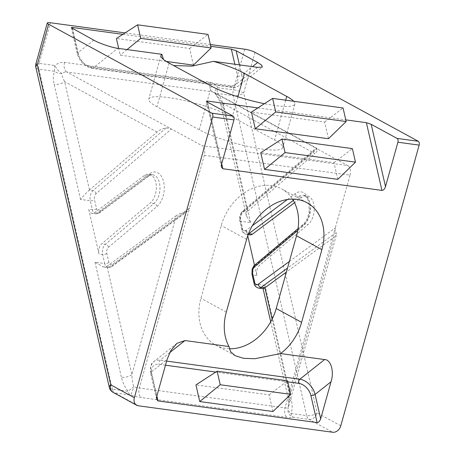 <?xml version="1.0" encoding="UTF-8"?>
<svg xmlns="http://www.w3.org/2000/svg" width="455" height="455" viewBox="0 0 455 455"><rect width="100%" height="100%" fill="white"/><g stroke="black" fill="none" stroke-linecap="round" stroke-linejoin="round"><path stroke-width="0.34" stroke-dasharray="2.27 1.71" d="M248.43 233.91A7.672 4.618 97.8 0 1 246.331 234.399A7.672 4.618 97.8 0 1 242.942 230.31L240.866 221.272L250.58 222.592L246.365 215.738L221.113 105.731A7.672 3.259 -12.9 0 1 222.518 103.188L247.378 211.478L314.934 153.545L222.518 103.188L216.193 94.543A7.672 4.232 -26.5 0 1 215.056 93.412L214.134 92.365A7.672 5.972 -61.4 0 1 216.193 94.543L217.496 93.497L233.199 95.635A7.672 3.259 167.1 0 0 243.698 92.951L255.039 52.331M246.485 216.193C245.927 214.151 246.172 212.621 247.23 211.609L243.584 211.114L316.765 148.358C317.954 149.632 317.34 151.361 314.934 153.545M89.356 190.116L157.066 132.058C159.716 129.903 162.759 128.503 166.189 127.855L93.002 190.617L89.356 190.116L85.062 194.217L80.569 199.449L90.283 200.774L92.359 209.812L88.719 209.311L98.98 253.998A7.672 4.618 97.8 0 1 99.173 248.185A7.672 4.618 97.8 0 1 101.732 243.812L150.269 202.97A15.43 9.288 -82.2 0 0 156.321 186.328A15.43 9.288 -82.2 0 0 148.99 174.259A15.43 9.288 -82.2 0 0 144.019 175.749L94.583 212.661A7.672 4.618 97.8 0 1 92.109 213.401A7.672 4.618 97.8 0 1 88.719 209.311M263.24 288.743L264.992 285.353L255.278 284.034L253.202 274.996L256.842 275.491A7.672 4.618 97.8 0 1 259.6 265.299L308.137 224.463A15.43 9.288 -82.2 0 0 313.279 215.67A15.43 9.288 -82.2 0 0 306.858 195.747A15.43 9.288 -82.2 0 0 301.887 197.237L294.55 202.714M272.977 411.525L269.155 394.866L195.923 384.896M337.803 179.344L333.981 162.685L260.749 152.715M257.883 107.915L345.789 119.881M328.476 138.718L324.654 122.054L251.422 112.084M122.861 34.335L210.767 46.302M293.702 101.272A47.57 8.48 -164.4 0 1 294.903 104.076A47.57 8.48 -164.4 0 1 264.406 103.706M210.358 44.522L125.074 32.908M249.977 234.894A7.672 4.618 97.8 0 1 246.587 230.804L247.736 235.809M256.842 275.491L254.499 265.259M176.267 215.676L106.874 266.414L110.519 266.909L185.521 212.07C182.063 212.599 178.98 213.799 176.267 215.676L131.899 374.59L107.033 266.3M199.256 129.789L156.964 106.743A47.57 8.48 -164.4 0 1 148.791 99.076A47.57 8.48 -164.4 0 1 181.96 100.003A47.57 8.48 -164.4 0 1 232.255 116.992L274.547 140.038A47.57 8.48 -164.4 0 1 282.72 147.704A47.57 8.48 -164.4 0 1 249.545 146.777A47.57 8.48 -164.4 0 1 199.256 129.789L211.438 86.16M166.189 127.855L171.427 129.021L66.771 71.992L212.496 91.83L317.152 148.859L241.838 213.44A3.071 2.03 -130.6 0 1 242.27 211.444L316.197 148.046L316.765 148.358C315.884 147.869 316.009 148.034 317.152 148.859L347.819 165.569L202.1 145.737A7.672 4.618 97.8 0 1 204.295 155.309L189.57 208.049L112.391 264.486A4.601 2.77 97.8 0 1 108.893 262.461L106.817 253.424A4.601 2.77 97.8 0 1 108.472 247.31L157.009 206.468A18.496 11.13 -82.2 0 0 163.18 195.929A18.496 11.13 -82.2 0 0 161.502 176.46A18.496 11.13 -82.2 0 0 149.513 173.833L100.077 210.745A4.601 2.77 97.8 0 1 96.562 208.737L94.486 199.7A4.601 2.77 97.8 0 1 96.119 193.602L171.427 129.021L202.1 145.737M229.292 348.752A47.57 37.031 -61.4 0 1 215.818 345.163A47.57 37.031 -61.4 0 1 200.934 298.27L221.238 225.549A47.57 37.031 -61.4 0 1 281.645 188.905A47.57 37.031 -61.4 0 1 292.531 199.125M204.295 155.309L350.02 175.147L335.295 227.887C334.846 230.094 335.119 231.652 336.103 232.568L287.514 268.097M272.107 319.183L289.761 396.083L334.135 237.169L286.405 272.067M173.611 65.543L163.499 59.474M334.135 237.169L336.609 234.257L336.103 232.568M350.02 175.147A7.672 4.618 -82.2 0 0 347.819 165.569M89.516 189.985L64.65 81.695C62.915 78.442 61.994 75.718 61.886 73.539A7.672 2.298 51.5 0 1 54.799 65.509L39.096 63.37L50.437 22.75M185.521 212.07L187.466 211.285L189.57 208.049L139.327 388.007A7.672 1.371 -164.4 0 1 133.793 386.75C132.604 383.269 131.967 379.22 131.899 374.59A7.672 3.259 167.1 0 1 121.4 377.28C122.657 382.541 124.88 387.216 128.065 391.306L133.793 386.75A7.672 0.961 106.9 0 1 130.46 395.065A15.345 2.736 15.6 0 0 141.522 397.585L287.247 417.423A15.345 2.736 15.6 0 0 293.356 417.241L309.059 419.379L332.679 432.25M288.589 406.241C289.061 405.809 288.982 403.272 288.356 398.625L288.356 398.625A7.672 3.259 167.1 0 1 289.761 396.083L288.106 407.754A7.672 1.371 -164.4 0 1 285.052 407.845L139.327 388.007A7.672 4.618 97.8 0 0 141.522 397.585M244.739 49.203L233.398 89.817L217.695 87.684A7.672 4.232 -26.5 0 0 215.056 93.412A7.672 7.672 0 0 0 215.92 94.759C219.657 99.799 220.806 104.24 221.113 105.731A7.672 3.259 -12.9 0 0 224.161 107.528C222.905 102.267 220.681 97.586 217.496 93.497A7.672 4.618 97.8 0 1 217.695 87.684A15.345 11.944 118.6 0 0 210.295 82.253L64.576 62.415A15.345 11.944 118.6 0 0 54.799 65.509A7.672 4.618 -82.2 0 0 54.6 71.321C53.15 74.779 53.002 79.136 54.151 84.38L80.569 199.449M96.562 208.737A3.071 1.302 167.1 0 1 92.359 209.812A7.672 4.618 -82.2 0 0 95.755 213.901A7.672 4.618 -82.2 0 0 98.223 213.156L147.665 176.244A15.43 9.288 97.8 0 1 152.635 174.754A15.43 9.288 97.8 0 1 159.057 194.677A15.43 9.288 97.8 0 1 153.909 203.47L105.378 244.307A7.672 4.618 -82.2 0 0 102.819 248.68A7.672 4.618 -82.2 0 0 102.62 254.499L104.696 263.536L94.981 262.211L103.513 267L106.874 266.414M157.066 132.058L64.65 81.695A7.672 3.259 -12.9 0 1 54.151 84.38M64.576 62.415A7.672 4.618 97.8 0 0 66.771 71.992A7.672 5.972 -61.4 0 0 61.886 73.539A7.672 5.323 23.9 0 1 54.6 71.321L38.903 69.183A7.672 4.618 97.8 0 1 39.096 63.37A7.672 1.371 -164.4 0 0 35.934 63.609M340.784 425.806L317.158 412.935A7.672 5.972 118.6 0 1 309.059 419.379A7.672 4.618 -82.2 0 1 306.664 415.62A7.672 3.259 167.1 0 0 317.158 412.935L243.698 92.951A7.672 1.371 -164.4 0 0 233.398 89.817A7.672 4.618 -82.2 0 0 233.199 95.635L306.664 415.62L290.961 413.481A7.672 5.323 23.9 0 1 288.106 407.754A7.672 7.49 -128.7 0 0 293.356 417.241A7.672 4.618 -82.2 0 1 290.961 413.481C292.411 410.023 292.565 405.667 291.41 400.423L264.992 285.353M270.719 321.804L288.356 398.625A7.672 3.259 167.1 0 0 291.41 400.423M35.848 67.391A7.672 3.259 167.1 0 0 38.903 69.183L112.362 389.167A7.672 3.259 167.1 0 1 109.314 387.37M193.455 65.139L189.627 48.475L116.4 38.504M166.28 61.436L120.222 55.169L118.675 48.435M189.627 48.475L208.037 34.409M127.042 49.578L120.222 55.169M324.654 122.054L343.059 107.989M269.155 394.866L287.56 380.801M333.981 162.685L352.386 148.62M287.805 381.859L215.818 372.059M165.472 365.206L159.028 364.33A12.279 8.304 51.6 0 0 151.799 373.839L156.884 395.969M169.709 352.648L160.177 360.212A3.071 1.848 -82.2 0 0 159.108 361.998A3.071 1.848 -82.2 0 0 159.028 364.33M251.979 274.274A3.071 1.302 167.1 0 0 253.202 274.996A7.672 4.618 97.8 0 1 253.401 269.178A7.672 4.618 97.8 0 1 255.96 264.804L259.6 265.299M254.652 265.129A3.071 2.042 -130.1 0 1 255.96 264.804L304.492 223.968L308.137 224.463M241.065 215.454A7.672 4.618 97.8 0 1 243.584 211.114A3.071 2.03 -130.6 0 0 242.27 211.444C242.026 211.148 241.201 212.519 239.802 215.551L239.648 220.55A3.071 1.302 167.1 0 0 240.866 221.272A7.672 4.618 97.8 0 1 241.065 215.454M241.838 213.44A4.601 2.77 -82.2 0 0 240.325 216.045A4.601 2.77 -82.2 0 0 240.206 219.537L242.282 228.575A4.601 2.77 -82.2 0 0 245.802 230.583L252.343 225.697M144.019 175.749L147.665 176.244A3.071 2.11 53.3 0 0 148.921 175.96A3.071 2.11 53.3 0 0 149.513 173.833M96.119 193.602A3.071 2.03 -130.6 0 0 93.002 190.617A7.672 4.618 -82.2 0 0 90.482 194.956A7.672 4.618 -82.2 0 0 90.283 200.774A3.071 1.302 167.1 0 0 94.486 199.7M287.418 199.506L295.238 193.671A18.496 11.13 97.8 0 1 309.377 201.741A18.496 11.13 97.8 0 1 302.734 226.306A3.071 2.042 -130.1 0 1 303.184 224.292A3.071 2.042 -130.1 0 1 304.492 223.968A15.43 9.288 -82.2 0 0 309.639 215.175A15.43 9.288 -82.2 0 0 303.218 195.252A15.43 9.288 -82.2 0 0 298.241 196.742L301.887 197.237M108.472 247.31A3.071 2.042 -130.1 0 0 105.378 244.307L101.732 243.812M207.56 102.165L221.71 163.789M289.363 261.471L335.295 227.887L285.052 407.845A7.672 4.618 97.8 0 0 287.247 417.423M242.282 228.575A3.071 1.302 167.1 0 0 241.719 229.587A3.071 1.302 167.1 0 0 242.942 230.31L246.587 230.804M250.58 222.592L224.161 107.528M138.383 405.797L114.762 392.927L130.46 395.065A7.672 4.618 -82.2 0 1 128.065 391.306L112.362 389.167A7.672 4.618 97.8 0 0 114.762 392.927A7.672 5.972 118.6 0 1 113.119 392.392M106.817 253.424A3.071 1.302 167.1 0 1 102.62 254.499L98.98 253.998M94.981 262.211L121.4 377.28M246.616 239.375L221.238 225.549M226.311 312.096L200.934 298.27M285.672 100.18L274.547 140.038M237.897 96.796L232.255 116.992M169.146 63.114L156.964 106.743M157.009 206.468A3.071 2.042 -130.1 0 0 153.909 203.47L150.269 202.97M100.077 210.745A3.071 2.11 53.3 0 1 99.486 212.872A3.071 2.11 53.3 0 1 98.223 213.156L94.583 212.661M295.238 193.671A3.071 2.11 53.3 0 0 298.241 196.742L293.321 200.416M302.734 226.306L297.741 230.509M210.295 82.253A7.672 4.618 97.8 0 0 212.496 91.83A7.672 5.972 -61.4 0 1 214.134 92.365L316.418 148.097M108.893 262.461A3.071 1.302 167.1 0 1 104.696 263.536A7.672 4.618 -82.2 0 0 108.085 267.625A7.672 4.618 -82.2 0 0 110.519 266.909A3.071 2.121 53.8 0 0 111.771 266.63A3.071 2.121 53.8 0 0 112.391 264.486M258.668 288.123A7.672 4.618 97.8 0 1 255.278 284.034A3.071 1.302 167.1 0 1 254.055 283.311M257.524 67.34L232.738 87.007L93.087 68L117.873 48.327M72.538 28.585L78.493 54.537A12.279 8.304 51.6 0 0 90.699 66.692L230.349 85.705A12.279 8.304 51.6 0 0 237.578 76.195L234.831 64.252M93.77 40.159L77.833 52.803L72.237 28.426M239.421 64.877L241.776 75.121L252.451 66.646M156.742 396.481L151.145 372.105A15.345 10.38 -128.4 0 1 153.75 361.736A15.345 10.38 -128.4 0 1 160.177 360.212L166.621 361.094M176.915 343.349L153.75 361.736C151.128 362.897 150.07 366.69 150.582 373.123A3.071 1.302 167.1 0 1 151.145 372.105L167.076 359.461M221.568 164.3L207.264 102.005M90.699 66.692A3.071 1.848 -82.2 0 0 92.052 68.33A3.071 1.848 -82.2 0 0 93.087 68A15.345 10.38 -128.4 0 1 77.833 52.803A3.071 1.302 -12.9 0 0 77.27 53.821L71.264 27.641M237.578 76.195A3.071 1.302 167.1 0 0 241.776 75.121A15.345 10.38 -128.4 0 1 239.171 85.489A15.345 10.38 -128.4 0 1 232.738 87.007A3.071 1.848 -82.2 0 1 231.703 87.343L92.052 68.33C84.704 66.68 79.779 61.84 77.27 53.821A3.071 1.302 -12.9 0 0 78.493 54.537M240.206 219.537A3.071 1.302 167.1 0 0 239.648 220.55L241.719 229.587C241.986 231.925 243.527 233.529 246.331 234.399L248.151 234.643M245.802 230.583A3.071 2.11 53.3 0 0 248.549 233.608M230.349 85.705A3.071 1.848 -82.2 0 0 231.703 87.343C234.689 87.69 237.18 87.07 239.171 85.489L262.336 67.101M156.588 399.297L150.582 373.123A3.071 1.302 167.1 0 0 151.799 373.839M148.99 174.259L152.635 174.754C150.685 174.908 149.45 175.311 148.921 175.96L99.486 212.872L95.755 213.901L92.109 213.401M307.023 202.731L281.645 188.905M235.144 355.696L215.818 345.163M294.903 104.076L282.72 147.704M160.973 55.442L148.791 99.076M298.048 228.615L303.184 224.292C304.884 222.916 306.386 220.612 307.688 217.376L309.127 211.62L308.962 203.47C307.779 198.454 305.868 195.713 303.218 195.252L306.858 195.747M288.601 406.213L336.609 234.257M187.466 211.285L111.771 266.63L108.085 267.625L103.513 267M221.414 167.116L206.286 101.22"/><path stroke-width="0.68" d="M156.884 395.969L158.021 400.923L317.101 422.581L310.884 395.497A12.279 8.304 51.6 0 0 298.679 383.337L287.805 381.859M217.126 371.212L287.56 380.801L290.671 394.343L272.977 411.525L199.751 401.555L195.923 384.896L217.126 371.212L220.237 384.754L199.751 401.555M281.952 139.031L352.386 148.62L355.497 162.162L337.803 179.344L264.577 169.374L260.749 152.715L281.952 139.031L285.063 152.573L264.577 169.374M221.71 163.789L222.848 168.742L381.927 190.4L366.383 122.685L371.2 124.323L397.022 138.388L418.27 141.283A3.071 1.848 97.8 0 1 419.152 145.111L340.784 425.806A7.672 5.972 118.6 0 1 332.679 432.25L138.383 405.797A7.672 5.972 118.6 0 1 136.739 405.263L113.119 392.392A7.672 5.972 118.6 0 1 110.719 384.828A7.672 3.259 167.1 0 0 109.314 387.37L35.848 67.391A7.672 3.259 167.1 0 1 37.253 64.849L110.719 384.828L134.339 397.704A7.672 5.972 118.6 0 0 136.739 405.263M125.074 32.908L50.437 22.75A7.672 1.371 15.6 0 0 47.275 22.989A7.672 1.371 15.6 0 0 48.594 24.229L211.831 113.181L233.085 116.07L207.264 102.005L206.286 101.22L207.298 101.033L257.883 107.915M345.789 119.881L366.383 122.685M272.625 98.399L343.059 107.989L346.17 121.531L328.476 138.718L255.249 128.748L251.422 112.084L272.625 98.399L275.736 111.947L255.249 128.748M228.984 346.539L230.548 351.63L235.144 355.696L243.522 358.318L254.772 358.733L280.593 353.563A47.57 37.031 -61.4 0 0 301.602 322.345L321.901 249.624A47.57 37.031 -61.4 0 0 307.023 202.731A47.57 37.031 -61.4 0 0 246.616 239.375L226.311 312.096A47.57 37.031 -61.4 0 0 228.984 346.539L184.963 340.545L176.915 343.349L170.887 350.504L167.076 359.461L156.742 396.481L156.588 399.297L158.021 400.923M280.593 353.563L324.614 359.558C330.882 359.456 334.402 371.672 331.018 381.779L320.678 418.799C319.831 421.256 318.637 422.519 317.101 422.581M419.152 145.111L397.903 142.222L385.504 186.618C384.657 189.075 383.463 190.338 381.927 190.4M222.848 168.742L221.414 167.116L221.568 164.3L233.961 119.904L212.713 117.009L134.339 397.704M264.406 103.706A47.57 8.48 -164.4 0 1 211.438 86.16L169.146 63.114A47.57 8.48 -164.4 0 1 160.973 55.442A47.57 8.48 -164.4 0 1 161.9 54.321L117.873 48.327C112.402 47.803 99.144 43.31 93.77 40.159L71.264 27.641L72.277 27.454L122.861 34.335M210.767 46.302L231.356 49.106L236.179 50.744L257.706 62.471L261.756 65.196L262.336 67.101L257.524 67.34L213.503 61.345A47.57 8.48 -164.4 0 1 244.437 73.363L286.724 96.409A47.57 8.48 -164.4 0 1 293.702 101.272M210.358 44.522L244.739 49.203A7.672 1.371 15.6 0 1 255.039 52.331L418.27 141.283M294.55 202.714L252.451 234.154A7.672 4.618 97.8 0 1 249.977 234.894L248.151 234.643M254.499 265.259L247.736 235.809M292.531 199.125A47.57 37.031 -61.4 0 1 296.529 235.798L276.225 308.518A47.57 37.031 -61.4 0 1 229.292 348.752M212.713 117.009A3.071 1.848 -82.2 0 0 211.831 113.181M286.405 272.067L264.901 287.793L272.107 319.183M213.503 61.345L192.095 66.134L173.611 65.543M163.499 59.474L161.9 54.321M287.514 268.097L261.102 287.412L264.901 287.793M264.747 287.907L263.24 288.743L258.668 288.123A7.672 4.618 97.8 0 0 261.102 287.412A3.071 2.121 53.8 0 1 258.116 284.324L289.363 261.471M118.675 48.435L116.4 38.504L137.603 24.82L208.037 34.409L211.143 47.951L193.455 65.139L166.28 61.436M233.085 116.07A3.071 1.848 97.8 0 1 233.961 119.904M397.903 142.222A3.071 1.848 -82.2 0 0 397.022 138.388M137.603 24.82L140.714 38.368L127.042 49.578M211.143 47.951L140.714 38.368M346.17 121.531L275.736 111.947M290.671 394.343L220.237 384.754M355.497 162.162L285.063 152.573M215.818 372.059L165.472 365.206M166.621 361.094L299.828 379.225A3.071 1.848 -82.2 0 0 298.759 381.011A3.071 1.848 -82.2 0 0 298.679 383.337M297.741 230.509L254.197 267.148A4.601 2.77 -82.2 0 0 252.661 269.769A4.601 2.77 -82.2 0 0 252.542 273.262L254.618 282.299A4.601 2.77 -82.2 0 0 258.116 284.324M254.197 267.148A3.071 2.042 -130.1 0 1 254.652 265.129L298.048 228.615M207.298 101.033L207.56 102.165M48.594 24.229L37.253 64.849A7.672 1.371 -164.4 0 1 35.934 63.609L47.275 22.989M321.901 249.624L296.529 235.798M301.602 322.345L276.225 308.518M286.724 96.409L285.672 100.18M244.437 73.363L237.897 96.796M293.321 200.416L248.805 233.654L252.451 234.154M248.549 233.608A3.071 2.11 53.3 0 0 248.805 233.654A7.672 4.618 97.8 0 1 248.43 233.91M252.343 225.697L287.418 199.506M234.831 64.252L231.356 49.106M72.277 27.454L72.538 28.585M236.179 50.744L239.421 64.877M252.451 66.646L257.706 62.471M184.963 340.545L169.709 352.648M331.018 381.779L315.082 394.422A15.345 10.38 -128.4 0 0 299.828 379.225L324.614 359.558M310.884 395.497A3.071 1.302 -12.9 0 0 315.082 394.422L320.678 418.799M371.2 124.323L385.504 186.618M252.542 273.262A3.071 1.302 167.1 0 0 251.979 274.274L254.055 283.311C254.328 285.66 255.869 287.259 258.668 288.123M254.618 282.299A3.071 1.302 167.1 0 0 254.055 283.311M251.979 274.274L252.133 269.275C253.526 266.255 254.368 264.867 254.652 265.129M270.719 321.804L263.126 288.732M35.934 63.609A7.672 7.672 0 0 0 35.848 67.391M109.314 387.37A7.672 7.672 0 0 0 113.119 392.392"/></g></svg>
